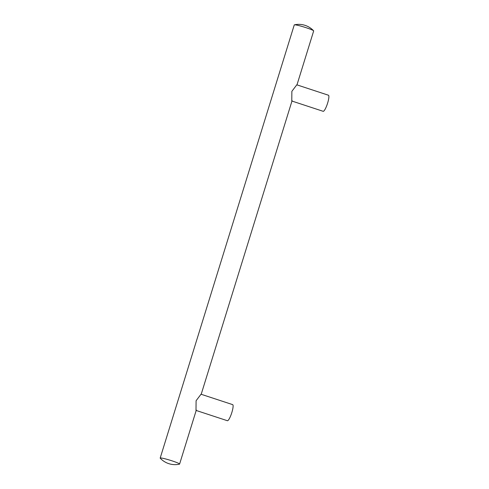 <?xml version="1.0" encoding="UTF-8"?>
<svg xmlns="http://www.w3.org/2000/svg" width="489" height="489" viewBox="0 0 489 489"><rect width="100%" height="100%" fill="white"/><g stroke="black" fill="none" stroke-linecap="round" stroke-linejoin="round"><path stroke-width="0.73" d="M179.347 464.183A10.159 0.868 -162.8 0 0 179.445 464.165A10.159 0.868 -162.8 0 0 179.591 464.079A10.159 0.868 -162.8 0 0 171.113 460.552A10.159 0.868 -162.8 0 0 160.429 457.967A10.159 0.868 -162.8 0 0 160.184 458.071A10.159 0.868 -162.8 0 0 160.251 458.224A20.318 20.318 0 0 0 179.445 464.165M200.991 394.256L196.095 400.742L196.003 410.369M296.768 84.848L291.866 91.345L291.78 100.96M296.945 84.976L313.675 30.929A10.159 0.868 -162.8 0 0 313.602 30.776A10.159 0.868 -162.8 0 0 304.476 27.176A10.159 0.868 -162.8 0 0 294.512 24.817A10.159 0.868 -162.8 0 0 294.409 24.835A10.159 0.868 -162.8 0 0 294.262 24.921L160.184 458.071M291.964 101.058L323.156 111.309A8.466 1.687 -71.8 0 0 323.308 111.327A8.466 1.687 -71.8 0 0 327.514 103.442A8.466 1.687 -71.8 0 0 328.443 95.227L296.976 84.878M196.187 410.467L227.379 420.717A8.466 1.687 -71.8 0 0 227.532 420.736A8.466 1.687 -71.8 0 0 231.737 412.85A8.466 1.687 -71.8 0 0 232.666 404.635L201.193 394.287M179.591 464.079L196.321 410.033M201.162 394.385L292.098 100.624M313.602 30.776A20.318 20.318 0 0 0 294.409 24.835"/></g></svg>
